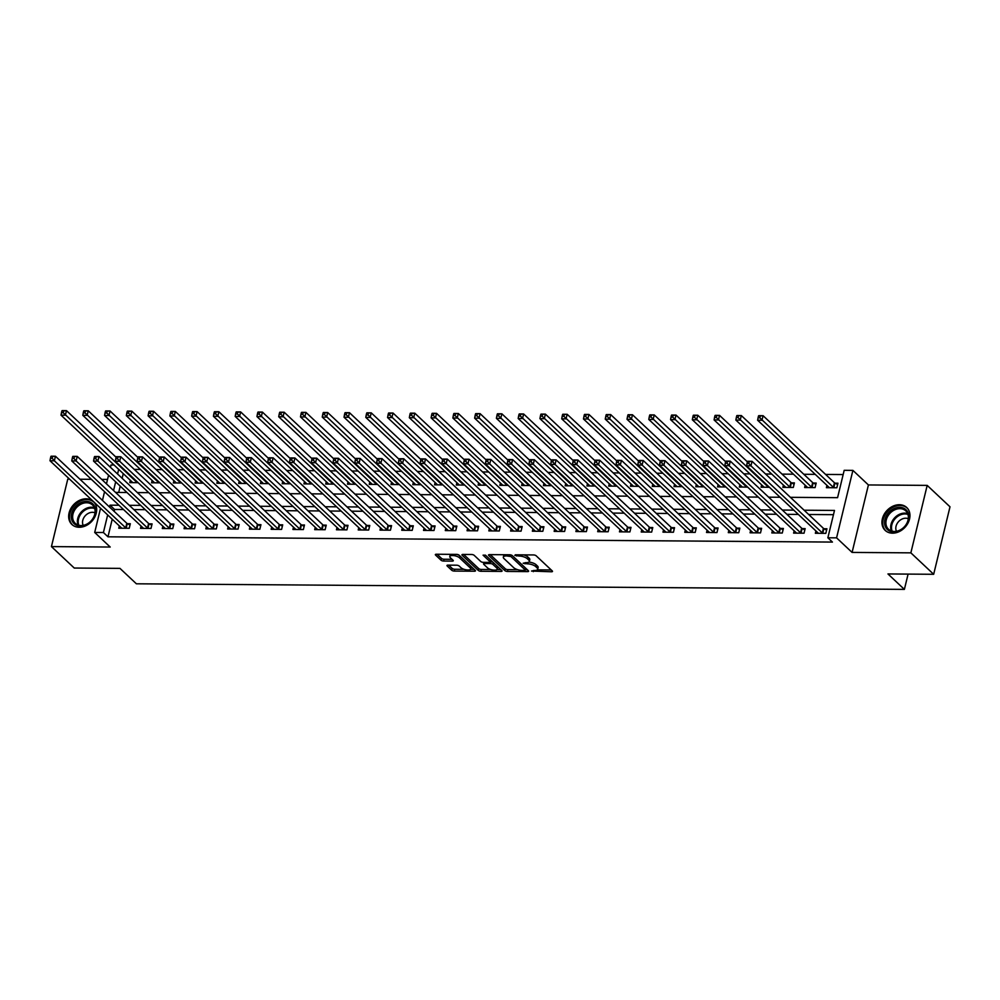 <?xml version="1.0" encoding="UTF-8"?>
<svg xmlns="http://www.w3.org/2000/svg" width="1000" height="1000" viewBox="0 0 1000 1000"><rect width="100%" height="100%" fill="white"/><g stroke="black" fill="none" stroke-linecap="round" stroke-linejoin="round"><path stroke-width="1.5" d="M531.487 571.05L551.475 571.775A1.975 0.725 -166.4 0 0 552.5 571.4A1.975 0.725 -166.4 0 0 552.288 570.95L536.163 555.8A1.975 0.725 -166.4 0 0 533.562 554.95L515.4 554.812L514.825 555.388L519 556.013A6.325 2.312 -166.4 0 1 527.337 558.737L528.688 560A6.325 2.312 -166.4 0 1 529.362 561.45A6.325 2.312 -166.4 0 1 526.075 562.663L523.162 563.225L527.337 563.837A6.325 2.312 -166.4 0 1 535.675 566.562L537.013 567.825A6.325 2.312 -166.4 0 1 537.7 569.275A6.325 2.312 -166.4 0 1 534.412 570.487L531.487 571.05M79.237 527.263A15.713 12.312 -46.8 0 0 94.537 517.525A15.713 12.312 -46.8 0 0 93.438 501.587A15.713 12.312 -46.8 0 0 86.112 498.812A15.713 12.312 -46.8 0 0 70.812 508.55A15.713 12.312 -46.8 0 0 71.912 524.5A15.713 12.312 -46.8 0 0 79.237 527.263M892.513 533.175A15.713 12.312 -46.8 0 0 907.812 523.438A15.713 12.312 -46.8 0 0 906.712 507.5A15.713 12.312 -46.8 0 0 899.388 504.725A15.713 12.312 -46.8 0 0 884.087 514.462A15.713 12.312 -46.8 0 0 885.188 530.4A15.713 12.312 -46.8 0 0 892.513 533.175M447.975 565.138A1.975 0.725 -166.4 0 0 446.95 565.513A1.975 0.725 -166.4 0 0 447.163 565.962L451.688 570.212A1.975 0.725 -166.4 0 0 454.3 571.075L474.462 571.213A1.975 0.725 -166.4 0 0 475.487 570.837A1.975 0.725 -166.4 0 0 475.275 570.388L459.162 555.237A1.975 0.725 -166.4 0 0 456.55 554.388L436.375 554.237A1.975 0.725 -166.4 0 0 435.35 554.612A1.975 0.725 -166.4 0 0 435.562 555.062L441.025 560.2A1.975 0.725 -166.4 0 0 443.638 561.05L452.275 561.112A1.975 0.725 -166.4 0 0 453.3 560.737A1.975 0.725 -166.4 0 0 453.088 560.288L450.375 557.737A5.288 1.925 -166.4 0 1 449.8 556.538A5.288 1.925 -166.4 0 1 453.938 555.625A5.288 1.925 -166.4 0 1 459.513 557.812L470.138 567.788A5.288 1.925 -166.4 0 1 470.7 568.987A5.288 1.925 -166.4 0 1 466.575 569.9A5.288 1.925 -166.4 0 1 460.988 567.712L459.212 566.05A1.975 0.725 -166.4 0 0 456.613 565.2L447.975 565.138M112.225 519.212L107.975 536.812L103.413 532.525L94.7 532.463L100.55 508.25M933.675 574.288L910.863 552.85L927.188 485.387L950 506.812L933.675 574.288L887.962 573.95L904.388 589.388L136.387 583.8L119.963 568.375L74.25 568.038L51.438 546.6L110.213 547.038L94.7 532.463M927.188 485.387L868.413 484.95L852.087 552.425L910.863 552.85M852.087 552.425L836.575 537.85L827.862 537.788L834.488 510.438L804.125 510.213M107.975 536.812L832.425 542.075L827.862 537.788M504.85 570.6A1.975 0.725 -166.4 0 0 507.463 571.45L527.625 571.6A1.975 0.725 -166.4 0 0 528.65 571.225A1.975 0.725 -166.4 0 0 528.438 570.775L512.312 555.625A1.975 0.725 -166.4 0 0 509.712 554.775L489.538 554.625A1.975 0.725 -166.4 0 0 488.512 555A1.975 0.725 -166.4 0 0 488.725 555.45L504.85 570.6L505.3 568.775A1.975 0.725 -166.4 0 0 507.9 569.637L517.712 569.7M501.05 571.413L480.875 571.263A1.975 0.725 -166.4 0 1 478.275 570.413L462.15 555.262A1.975 0.725 -166.4 0 1 461.938 554.812A1.975 0.725 -166.4 0 1 462.962 554.438L471.6 554.5A1.975 0.725 -166.4 0 1 474.2 555.35L480.737 561.487A1.975 0.725 -166.4 0 0 483.338 562.35L489.075 562.388A1.975 0.725 -166.4 0 0 490.1 562.013A1.975 0.725 -166.4 0 0 489.888 561.562L483.075 555.163L485.475 555.175L501.863 570.575A1.975 0.725 -166.4 0 1 502.075 571.038A1.975 0.725 -166.4 0 1 501.05 571.413L501.362 570.112M69.575 479.15L67.763 479.137L51.438 546.6M833.462 514.675L808.688 514.5M798.325 514.425L786.912 514.338M776.562 514.263L765.15 514.188M754.788 514.113L743.375 514.025M733.025 513.95L721.612 513.862M711.25 513.787L699.837 513.713M689.488 513.638L678.075 513.55M667.725 513.475L656.3 513.387M645.95 513.312L634.538 513.237M624.188 513.162L612.762 513.075M602.413 513L591 512.913M580.65 512.837L569.225 512.762M558.875 512.688L547.463 512.6M537.112 512.525L525.7 512.45M515.337 512.375L503.925 512.288M493.575 512.212L482.163 512.125M471.8 512.05L460.387 511.975M450.037 511.9L438.625 511.812M428.263 511.737L416.85 511.65M406.5 511.575L395.087 511.5M384.725 511.425L373.312 511.337M362.962 511.262L351.55 511.175M341.188 511.1L329.775 511.025M319.425 510.95L308.012 510.863M297.65 510.788L286.238 510.7M275.887 510.625L264.475 510.55M254.112 510.475L242.7 510.387M232.35 510.312L220.938 510.225M210.575 510.15L199.163 510.075M188.812 510L177.4 509.913M167.037 509.837L155.625 509.75M145.275 509.675L133.863 509.6M123.5 509.525L114.588 509.462L114.125 511.35M815.925 530.962L815.362 533.275L825.812 533.35L826.925 528.787L824.087 528.775M794.163 530.8L793.6 533.112L804.05 533.188L805.15 528.638L802.325 528.612M772.387 530.638L771.838 532.95L782.275 533.038L783.388 528.475L780.55 528.45M750.625 530.487L750.062 532.8L760.512 532.875L761.612 528.312L758.787 528.3M728.85 530.325L728.3 532.638L738.737 532.712L739.85 528.162L737.013 528.138M707.087 530.163L706.525 532.487L716.975 532.562L718.075 528L715.25 527.975M685.312 530.013L684.762 532.325L695.2 532.4L696.312 527.837L693.475 527.825M663.55 529.85L662.987 532.163L673.438 532.238L674.538 527.688L671.712 527.663M641.775 529.688L641.225 532.013L651.663 532.087L652.775 527.525L649.938 527.5M620.013 529.538L619.45 531.85L629.9 531.925L631 527.362L628.175 527.35M598.237 529.375L597.688 531.688L608.125 531.763L609.237 527.212L606.4 527.188M576.475 529.212L575.913 531.538L586.362 531.613L587.463 527.05L584.637 527.025M554.7 529.062L554.15 531.375L564.6 531.45L565.7 526.888L562.863 526.875M532.938 528.9L532.375 531.213L542.825 531.287L543.925 526.737L541.1 526.712M511.163 528.737L510.613 531.062L521.062 531.138L522.163 526.575L519.325 526.55M489.4 528.587L488.837 530.9L499.288 530.975L500.387 526.413L497.562 526.4M467.625 528.425L467.075 530.737L477.525 530.812L478.625 526.263L475.788 526.237M445.863 528.263L445.3 530.588L455.75 530.662L456.85 526.1L454.025 526.075M424.087 528.112L423.537 530.425L433.988 530.5L435.087 525.938L432.25 525.925M402.325 527.95L401.763 530.262L412.212 530.337L413.312 525.788L410.487 525.763M380.55 527.8L380 530.112L390.45 530.188L391.55 525.625L388.713 525.6M358.787 527.638L358.225 529.95L368.675 530.025L369.775 525.462L366.95 525.45M337.013 527.475L336.463 529.788L346.912 529.862L348.013 525.312L345.175 525.288M315.25 527.325L314.688 529.637L325.138 529.712L326.238 525.15L323.413 525.125M293.475 527.163L292.925 529.475L303.375 529.55L304.475 524.987L301.637 524.975M271.712 527L271.15 529.312L281.6 529.388L282.7 524.837L279.875 524.812M249.95 526.85L249.387 529.163L259.837 529.237L260.938 524.675L258.1 524.65M228.175 526.688L227.613 529L238.062 529.075L239.163 524.513L236.337 524.5M206.412 526.525L205.85 528.837L216.3 528.925L217.4 524.362L214.562 524.338M184.638 526.375L184.075 528.688L194.525 528.763L195.625 524.2L192.8 524.188M162.875 526.213L162.312 528.525L172.763 528.6L173.863 524.05L171.025 524.025M141.1 526.05L140.538 528.362L150.988 528.45L152.088 523.888L149.262 523.862M119.338 525.9L118.775 528.212L129.225 528.288L130.325 523.725L127.487 523.713M843.162 474.562L825.588 474.438M815.238 474.363L803.825 474.275M793.475 474.2L782.05 474.125M771.7 474.05L765.575 474M749.938 473.888L743.812 473.837M728.162 473.725L722.038 473.688M706.4 473.575L700.275 473.525M684.625 473.413L678.5 473.363M662.862 473.25L656.737 473.212M641.087 473.1L634.963 473.05M619.325 472.938L613.2 472.887M597.55 472.775L591.425 472.738M575.788 472.625L569.663 472.575M554.012 472.463L547.888 472.413M532.25 472.3L526.125 472.262M510.475 472.15L504.35 472.1M488.713 471.987L482.587 471.95M466.938 471.825L460.812 471.788M445.175 471.675L439.05 471.625M423.4 471.512L417.275 471.475M401.637 471.35L395.513 471.312M379.862 471.2L373.738 471.15M358.1 471.037L351.975 471M336.325 470.875L330.2 470.838M314.562 470.725L308.438 470.675M292.787 470.562L286.663 470.525M271.025 470.412L264.9 470.363M249.25 470.25L243.125 470.2M227.488 470.087L221.363 470.05M205.712 469.938L199.587 469.888M183.95 469.775L177.825 469.725M162.175 469.613L156.05 469.575M140.412 469.462L134.288 469.412M123.25 473.638L122.125 478.288M120.225 486.15L118.7 492.45M826.963 485.375L826.4 487.688L836.85 487.762L837.95 483.2L835.113 483.188M805.188 485.213L804.625 487.525L815.075 487.6L816.175 483.05L813.35 483.025M783.425 485.05L782.862 487.375L793.312 487.45L794.412 482.887L791.575 482.863M761.65 484.9L761.087 487.212L769.425 487.275M739.887 484.738L739.325 487.05L747.663 487.113M718.112 484.575L717.55 486.9L725.888 486.95M696.35 484.425L695.788 486.737L704.125 486.8M674.575 484.263L674.013 486.575L682.35 486.637M652.812 484.1L652.25 486.425L660.588 486.475M631.038 483.95L630.475 486.262L638.812 486.325M609.275 483.787L608.713 486.1L617.05 486.163M587.5 483.625L586.938 485.95L595.275 486.012M565.737 483.475L565.175 485.788L573.513 485.85M543.962 483.312L543.4 485.625L551.737 485.688M522.2 483.162L521.638 485.475L529.975 485.538M500.425 483L499.862 485.312L508.2 485.375M478.663 482.837L478.1 485.15L486.438 485.213M456.887 482.688L456.325 485L464.663 485.062M435.125 482.525L434.562 484.837L442.9 484.9M413.35 482.362L412.788 484.675L421.125 484.738M391.587 482.212L391.025 484.525L399.363 484.588M369.812 482.05L369.25 484.363L377.587 484.425M348.05 481.887L347.488 484.2L355.825 484.263M326.275 481.737L325.712 484.05L334.05 484.113M304.513 481.575L303.95 483.888L312.288 483.95M282.738 481.413L282.175 483.725L290.512 483.787M260.975 481.262L260.413 483.575L268.75 483.638M239.2 481.1L238.65 483.413L246.975 483.475M217.438 480.938L216.875 483.263L225.212 483.312M195.662 480.788L195.113 483.1L203.438 483.162M173.9 480.625L173.337 482.938L181.675 483M152.125 480.462L151.575 482.788L159.9 482.837M130.363 480.312L129.8 482.625L138.138 482.688M904.388 589.388L908.088 574.1M107.525 479.425L101.7 479.387M91.337 479.312L79.925 479.225M110.463 467.325L111.025 464.988L114.075 465.012M790.413 497.325L837.575 497.675L844.188 470.312L852.9 470.387L836.575 537.85M868.413 484.95L852.9 470.387M102.463 500.387L104.55 491.725M106.463 483.85L108.55 475.188M118.938 505.238L110.025 505.175L109.562 507.062M107.662 514.938L103.413 532.525M793.763 510.138L782.35 510.05M772 509.975L760.588 509.9M750.225 509.825L738.812 509.738M728.462 509.663L717.05 509.575M706.688 509.5L695.275 509.425M684.925 509.35L673.512 509.263M663.15 509.188L651.737 509.113M641.388 509.038L629.975 508.95M619.625 508.875L608.2 508.787M597.85 508.713L586.438 508.638M576.087 508.562L564.663 508.475M554.312 508.4L542.9 508.312M532.55 508.237L521.125 508.162M510.775 508.088L499.363 508M489.012 507.925L477.6 507.837M467.238 507.762L455.825 507.688M445.475 507.612L434.062 507.525M423.7 507.45L412.287 507.362M401.938 507.287L390.525 507.212M380.163 507.137L368.75 507.05M358.4 506.975L346.987 506.887M336.625 506.812L325.213 506.737M314.862 506.662L303.45 506.575M293.087 506.5L281.675 506.413M271.325 506.337L259.913 506.262M249.55 506.188L238.137 506.1M227.787 506.025L216.375 505.938M206.012 505.863L194.6 505.788M184.25 505.712L172.838 505.625M162.475 505.55L151.062 505.462M140.712 505.387L129.3 505.312M115.575 492.425L126.988 492.512M137.35 492.587L148.763 492.663M159.113 492.738L170.525 492.825M180.888 492.9L192.3 492.975M202.65 493.062L214.062 493.137M224.425 493.212L235.837 493.3M246.188 493.375L257.6 493.45M267.962 493.525L279.375 493.612M289.725 493.688L301.137 493.775M311.5 493.85L322.912 493.925M333.263 494L344.675 494.087M355.037 494.162L366.45 494.25M376.8 494.325L388.212 494.4M398.575 494.475L409.988 494.562M420.337 494.637L431.75 494.725M442.113 494.8L453.525 494.875M463.875 494.95L475.288 495.037M485.65 495.112L497.062 495.2M507.413 495.275L518.825 495.35M529.188 495.425L540.6 495.513M550.95 495.588L562.362 495.675M572.725 495.75L584.138 495.825M594.487 495.9L605.9 495.988M616.263 496.062L627.675 496.15M638.025 496.225L649.438 496.3M659.8 496.375L671.213 496.463M681.562 496.538L692.975 496.625M703.337 496.7L714.75 496.775M725.1 496.85L736.513 496.938M746.875 497.013L758.288 497.1M768.637 497.175L780.05 497.25M118.688 469.35L117.562 474M115.662 481.863L113.562 490.538M114.588 509.462L110.025 505.175M537.7 569.275L538.138 567.45A6.325 2.312 -166.4 0 0 537.45 566L537.013 567.825M528.9 562.075A6.325 2.312 -166.4 0 1 536.112 564.738L537.45 566M529.362 561.45L529.8 559.625A6.325 2.312 -166.4 0 0 529.125 558.175L528.688 560M523.737 554.875A6.325 2.312 -166.4 0 1 527.775 556.912L529.125 558.175M537.3 569.85L551.225 569.95M490.238 554.625L505.3 568.775M525.312 569.763L527.375 569.775M524.5 570.413L525.062 569.825L510.913 556.538L506.613 555.913A6.325 2.312 -166.4 0 0 503.325 557.125A6.325 2.312 -166.4 0 0 504 558.575L513.675 567.663A6.325 2.312 -166.4 0 0 522.013 570.388L524.5 570.413M504.162 554.738A6.325 2.312 -166.4 0 0 503.762 555.3L503.325 557.125M500.8 569.575L496.987 569.55M490.675 569.513L481.312 569.438L480.875 571.263M463.65 554.438L478.713 568.587A1.975 0.725 -166.4 0 0 481.312 569.438M490.1 562.013L490.538 560.188A1.975 0.725 -166.4 0 0 490.4 559.812M487.525 567.863A5.288 1.925 -166.4 0 0 493.113 570.05A5.288 1.925 -166.4 0 0 497.238 569.138A5.288 1.925 -166.4 0 0 496.675 567.938L492.925 564.425A1.975 0.725 -166.4 0 0 490.325 563.562L484.6 563.525A1.975 0.725 -166.4 0 0 483.575 563.9A1.975 0.725 -166.4 0 0 483.787 564.35L487.525 567.863M497.238 569.138L497.675 567.325A5.288 1.925 -166.4 0 0 497.238 566.237M493.275 562.513A1.975 0.725 -166.4 0 0 490.763 561.737L490.325 563.562M470.7 568.987L471.138 567.175A5.288 1.925 -166.4 0 0 470.7 566.087M459.812 555.862A5.288 1.925 -166.4 0 0 457.025 554.412M450.45 554.338A5.288 1.925 -166.4 0 0 450.25 554.712L449.8 556.538M437.075 554.25L441.475 558.375A1.975 0.725 -166.4 0 0 444.075 559.237L452.013 559.288M448.675 565.138L452.137 568.387A1.975 0.725 -166.4 0 0 454.738 569.25L464.012 569.312M470.487 569.362L474.212 569.388M758.512 415.938L758.075 417.762L759.812 417.775L760.263 415.95L758.725 415.675L763.088 415.712L761.975 420.262L757.625 420.238L828.988 487.275A2.013 0.737 13.6 0 1 829.2 487.6L829.225 487.713M837.625 484.525L834.912 483.075A2.013 0.737 13.6 0 1 834.45 482.75L763.088 415.712L760.263 415.95M834.013 487.738L833.812 487.638A2.013 0.737 13.6 0 1 833.337 487.312L759.812 417.775M757.625 420.238L758.075 417.762M747.487 461.525L747.05 463.35L748.787 463.363L749.225 461.538L747.7 461.262L752.05 461.3L750.95 465.85L822.312 532.9A2.013 0.737 -166.4 0 0 822.775 533.212L822.987 533.325M748.787 463.363L750.95 465.85L746.6 465.825L817.962 532.863A2.013 0.737 -166.4 0 1 818.175 533.188L818.2 533.288M749.225 461.538L752.05 461.3L823.413 528.337A2.013 0.737 -166.4 0 0 823.888 528.663L826.6 530.112M747.05 463.35L746.6 465.825M736.75 415.788L736.312 417.6L738.05 417.612L738.487 415.8L736.963 415.525L741.312 415.55L740.212 420.112L735.863 420.075L807.225 487.125A2.013 0.737 13.6 0 1 807.438 487.438L807.463 487.55M815.863 484.363L813.138 482.912A2.013 0.737 13.6 0 1 812.675 482.6L741.312 415.55L738.487 415.8M812.25 487.587L812.038 487.475A2.013 0.737 13.6 0 1 811.575 487.15L738.05 417.612M735.863 420.075L736.312 417.6M714.975 415.625L714.538 417.45L716.275 417.463L716.725 415.637L715.188 415.363L719.55 415.387L718.438 419.95L714.087 419.925L785.45 486.962A2.013 0.737 13.6 0 1 785.662 487.287L785.688 487.388M794.087 484.212L791.375 482.762A2.013 0.737 13.6 0 1 790.913 482.438L719.55 415.387L716.725 415.637M790.475 487.425L790.275 487.312A2.013 0.737 13.6 0 1 789.8 487L716.275 417.463M714.087 419.925L714.538 417.45M693.213 415.462L692.775 417.287L694.513 417.3L694.95 415.475L693.425 415.2L697.775 415.238L696.675 419.8L692.325 419.762L763.688 486.8A2.013 0.737 13.6 0 1 763.9 487.125L763.925 487.238M747.412 461.863L697.775 415.238L694.95 415.475M768.713 487.262L768.5 487.163A2.013 0.737 13.6 0 1 768.037 486.838L694.513 417.3M692.325 419.762L692.775 417.287M725.725 461.375L725.275 463.188L727.025 463.2L727.463 461.388L725.925 461.112L730.288 461.138L729.188 465.7L800.55 532.737A2.013 0.737 -166.4 0 0 801.012 533.062L801.213 533.175M727.025 463.2L729.188 465.7L724.825 465.662L796.188 532.712A2.013 0.737 -166.4 0 1 796.4 533.025L796.438 533.138M727.463 461.388L730.288 461.138L801.65 528.175A2.013 0.737 -166.4 0 0 802.113 528.5L804.837 529.95M725.275 463.188L724.825 465.662M703.95 461.213L703.512 463.038L705.25 463.05L705.688 461.225L704.163 460.95L708.512 460.975L707.412 465.538L778.775 532.575A2.013 0.737 -166.4 0 0 779.237 532.9L779.45 533.013M705.25 463.05L707.412 465.538L703.062 465.513L774.425 532.55A2.013 0.737 -166.4 0 1 774.638 532.863L774.663 532.975M705.688 461.225L708.512 460.975L779.875 528.025A2.013 0.737 -166.4 0 0 780.35 528.337L783.062 529.8M703.512 463.038L703.062 465.513M682.188 461.05L681.737 462.875L683.487 462.887L683.925 461.062L682.387 460.788L686.75 460.825L685.65 465.375L757.013 532.425A2.013 0.737 -166.4 0 0 757.475 532.75L757.675 532.85M683.487 462.887L685.65 465.375L681.287 465.35L752.65 532.388A2.013 0.737 -166.4 0 1 752.875 532.712L752.9 532.812M683.925 461.062L686.75 460.825L758.112 527.863A2.013 0.737 -166.4 0 0 758.575 528.188L761.3 529.637M681.737 462.875L681.287 465.35M671.438 415.312L671 417.137L672.738 417.15L673.188 415.325L671.65 415.05L676.012 415.075L674.9 419.637L670.55 419.6L741.912 486.65A2.013 0.737 13.6 0 1 742.125 486.962L742.15 487.075M725.638 461.7L676.012 415.075L673.188 415.325M746.938 487.113L746.737 487A2.013 0.737 13.6 0 1 746.263 486.675L672.738 417.15M670.55 419.6L671 417.137M660.413 460.9L659.975 462.713L661.712 462.725L662.15 460.913L660.625 460.637L664.975 460.662L663.875 465.225L735.238 532.263A2.013 0.737 -166.4 0 0 735.7 532.587L735.913 532.7M661.712 462.725L663.875 465.225L659.525 465.188L730.888 532.238A2.013 0.737 -166.4 0 1 731.1 532.55L731.125 532.663M662.15 460.913L664.975 460.662L736.338 527.7A2.013 0.737 -166.4 0 0 736.812 528.025L739.525 529.475M659.975 462.713L659.525 465.188M887.987 513.413A13.6 10.662 133.2 0 1 905.138 509.025A13.6 10.662 133.2 0 1 905.375 525.862A13.6 10.662 133.2 0 1 888.225 530.25A13.6 10.662 133.2 0 1 887.987 513.413M905.188 525.825A12.588 9.862 -46.8 0 0 905.763 510.887A12.588 9.862 -46.8 0 0 889.087 514.3A12.588 9.862 -46.8 0 0 888.512 529.237A12.588 9.862 -46.8 0 0 905.188 525.825M908.275 518.713A8.963 7.025 -46.8 0 0 898.062 522.212A8.963 7.025 -46.8 0 0 896.475 531.275M907.7 508.587A15.613 12.237 -46.8 0 0 907.375 508.25A15.613 12.237 -46.8 0 0 886.7 512.487A15.613 12.237 -46.8 0 0 885.987 531.013A15.613 12.237 -46.8 0 0 886.338 531.325M80.425 526.038A13.6 10.662 133.2 0 1 71.65 513.638A13.6 10.662 133.2 0 1 86.375 501.413A13.6 10.662 133.2 0 1 95.162 513.812A13.6 10.662 133.2 0 1 80.425 526.038M86.613 502.762A12.588 9.862 -46.8 0 0 74.362 510.562A12.588 9.862 -46.8 0 0 75.237 523.337A12.588 9.862 -46.8 0 0 81.1 525.55A12.588 9.862 -46.8 0 0 93.362 517.75A12.588 9.862 -46.8 0 0 92.487 504.975A12.588 9.862 -46.8 0 0 86.613 502.762M95 512.8A8.963 7.025 -46.8 0 0 92.487 512.3A8.963 7.025 -46.8 0 0 84.412 516.8A8.963 7.025 -46.8 0 0 83.2 525.363M94.425 502.675A15.613 12.237 -46.8 0 0 94.1 502.35A15.613 12.237 -46.8 0 0 86.825 499.588A15.613 12.237 -46.8 0 0 71.625 509.275A15.613 12.237 -46.8 0 0 72.713 525.112A15.613 12.237 -46.8 0 0 73.062 525.413M649.675 415.15L649.237 416.975L650.975 416.987L651.413 415.163L649.887 414.888L654.237 414.913L653.138 419.475L648.787 419.45L720.15 486.488A2.013 0.737 13.6 0 1 720.362 486.812L720.387 486.912M703.875 461.55L654.237 414.913L651.413 415.163M725.175 486.95L724.963 486.838A2.013 0.737 13.6 0 1 724.5 486.525L650.975 416.987M648.787 419.45L649.237 416.975M627.9 414.988L627.463 416.812L629.2 416.825L629.65 415L628.112 414.725L632.475 414.762L631.362 419.325L627.013 419.288L698.375 486.325A2.013 0.737 13.6 0 1 698.587 486.65L698.612 486.763M682.1 461.388L632.475 414.762L629.65 415M703.4 486.788L703.2 486.688A2.013 0.737 13.6 0 1 702.725 486.362L629.2 416.825M627.013 419.288L627.463 416.812M606.138 414.837L605.7 416.662L607.438 416.675L607.875 414.85L606.35 414.575L610.7 414.6L609.6 419.162L605.25 419.125L676.612 486.175A2.013 0.737 13.6 0 1 676.825 486.488L676.85 486.6M660.337 461.225L610.7 414.6L607.875 414.85M681.637 486.637L681.425 486.525A2.013 0.737 13.6 0 1 680.962 486.2L607.438 416.675M605.25 419.125L605.7 416.662M584.362 414.675L583.925 416.5L585.662 416.512L586.112 414.688L584.575 414.412L588.938 414.45L587.825 419L583.475 418.975L654.837 486.012A2.013 0.737 13.6 0 1 655.05 486.337L655.075 486.438M638.562 461.075L588.938 414.45L586.112 414.688M659.862 486.475L659.663 486.362A2.013 0.737 13.6 0 1 659.188 486.05L585.662 416.512M583.475 418.975L583.925 416.5M562.6 414.513L562.163 416.337L563.9 416.35L564.338 414.525L562.812 414.25L567.163 414.288L566.062 418.85L561.712 418.812L633.075 485.85A2.013 0.737 13.6 0 1 633.288 486.175L633.312 486.287M616.8 460.913L567.163 414.288L564.338 414.525M638.1 486.312L637.888 486.213A2.013 0.737 13.6 0 1 637.425 485.887L563.9 416.35M561.712 418.812L562.163 416.337M638.65 460.737L638.2 462.562L639.95 462.575L640.387 460.75L638.85 460.475L643.213 460.5L642.113 465.062L713.475 532.112A2.013 0.737 -166.4 0 0 713.938 532.425L714.137 532.537M639.95 462.575L642.113 465.062L637.75 465.037L709.112 532.075A2.013 0.737 -166.4 0 1 709.338 532.4L709.362 532.5M640.387 460.75L643.213 460.5L714.575 527.55A2.013 0.737 -166.4 0 0 715.037 527.875L717.763 529.325M638.2 462.562L637.75 465.037M616.875 460.575L616.438 462.4L618.175 462.413L618.612 460.588L617.087 460.312L621.438 460.35L620.337 464.9L691.7 531.95A2.013 0.737 -166.4 0 0 692.163 532.275L692.375 532.375M618.175 462.413L620.337 464.9L615.988 464.875L687.35 531.912A2.013 0.737 -166.4 0 1 687.562 532.238L687.588 532.35M618.612 460.588L621.438 460.35L692.8 527.388A2.013 0.737 -166.4 0 0 693.275 527.712L695.987 529.163M616.438 462.4L615.988 464.875M595.112 460.425L594.663 462.238L596.413 462.25L596.85 460.438L595.325 460.163L599.675 460.188L598.575 464.75L669.938 531.788A2.013 0.737 -166.4 0 0 670.4 532.112L670.6 532.225M596.413 462.25L598.575 464.75L594.212 464.712L665.575 531.763A2.013 0.737 -166.4 0 1 665.8 532.075L665.825 532.188M596.85 460.438L599.675 460.188L671.038 527.238A2.013 0.737 -166.4 0 0 671.5 527.55L674.225 529M594.663 462.238L594.212 464.712M573.337 460.262L572.9 462.088L574.637 462.1L575.075 460.275L573.55 460L577.9 460.025L576.8 464.588L648.162 531.638A2.013 0.737 -166.4 0 0 648.625 531.95L648.838 532.062M574.637 462.1L576.8 464.588L572.45 464.562L643.812 531.6A2.013 0.737 -166.4 0 1 644.025 531.925L644.05 532.025M575.075 460.275L577.9 460.025L649.262 527.075A2.013 0.737 -166.4 0 0 649.737 527.4L652.45 528.85M572.9 462.088L572.45 464.562M551.575 460.1L551.125 461.925L552.875 461.938L553.312 460.112L551.788 459.837L556.138 459.875L555.037 464.438L626.4 531.475A2.013 0.737 -166.4 0 0 626.862 531.8L627.062 531.9M552.875 461.938L555.037 464.438L550.675 464.4L622.038 531.438A2.013 0.737 -166.4 0 1 622.263 531.763L622.288 531.875M553.312 460.112L556.138 459.875L627.5 526.912A2.013 0.737 -166.4 0 0 627.962 527.238L630.688 528.688M551.125 461.925L550.675 464.4M540.825 414.363L540.388 416.188L542.125 416.2L542.575 414.375L541.038 414.1L545.4 414.125L544.288 418.688L539.938 418.65L611.3 485.7A2.013 0.737 13.6 0 1 611.512 486.012L611.538 486.125M595.025 460.75L545.4 414.125L542.575 414.375M616.325 486.163L616.125 486.05A2.013 0.737 13.6 0 1 615.65 485.725L542.125 416.2M539.938 418.65L540.388 416.188M529.8 459.95L529.362 461.775L531.1 461.788L531.538 459.963L530.013 459.688L534.362 459.712L533.263 464.275L604.625 531.312A2.013 0.737 -166.4 0 0 605.1 531.638L605.3 531.75M531.1 461.788L533.263 464.275L528.913 464.237L600.275 531.287A2.013 0.737 -166.4 0 1 600.487 531.6L600.513 531.712M531.538 459.963L534.362 459.712L605.725 526.763A2.013 0.737 -166.4 0 0 606.2 527.075L608.913 528.525M529.362 461.775L528.913 464.237M519.062 414.2L518.625 416.025L520.363 416.037L520.8 414.212L519.275 413.938L523.625 413.975L522.525 418.525L518.175 418.5L589.538 485.538A2.013 0.737 13.6 0 1 589.75 485.863L589.775 485.962M573.263 460.6L523.625 413.975L520.8 414.212M594.562 486L594.35 485.887A2.013 0.737 13.6 0 1 593.888 485.575L520.363 416.037M518.175 418.5L518.625 416.025M508.038 459.787L507.587 461.613L509.338 461.625L509.775 459.8L508.25 459.525L512.6 459.562L511.5 464.113L582.863 531.163A2.013 0.737 -166.4 0 0 583.325 531.475L583.525 531.587M509.338 461.625L511.5 464.113L507.137 464.087L578.5 531.125A2.013 0.737 -166.4 0 1 578.725 531.45L578.75 531.55M509.775 459.8L512.6 459.562L583.962 526.6A2.013 0.737 -166.4 0 0 584.425 526.925L587.15 528.375M507.587 461.613L507.137 464.087M497.287 414.038L496.85 415.863L498.587 415.875L499.038 414.05L497.5 413.775L501.863 413.812L500.75 418.375L496.4 418.338L567.762 485.375A2.013 0.737 13.6 0 1 567.975 485.7L568.013 485.812M551.487 460.438L501.863 413.812L499.038 414.05M572.788 485.838L572.587 485.737A2.013 0.737 13.6 0 1 572.112 485.412L498.587 415.875M496.4 418.338L496.85 415.863M486.262 459.625L485.825 461.45L487.562 461.463L488 459.637L486.475 459.363L490.825 459.4L489.725 463.963L561.087 531A2.013 0.737 -166.4 0 0 561.562 531.325L561.763 531.425M487.562 461.463L489.725 463.963L485.375 463.925L556.737 530.962A2.013 0.737 -166.4 0 1 556.95 531.287L556.975 531.4M488 459.637L490.825 459.4L562.188 526.438A2.013 0.737 -166.4 0 0 562.663 526.763L565.375 528.212M485.825 461.45L485.375 463.925M475.525 413.888L475.087 415.712L476.825 415.725L477.262 413.9L475.737 413.625L480.087 413.65L478.988 418.212L474.637 418.175L546 485.225A2.013 0.737 13.6 0 1 546.213 485.538L546.237 485.65M529.725 460.275L480.087 413.65L477.262 413.9M551.025 485.688L550.812 485.575A2.013 0.737 13.6 0 1 550.35 485.25L476.825 415.725M474.637 418.175L475.087 415.712M464.5 459.475L464.05 461.3L465.8 461.312L466.238 459.487L464.712 459.212L469.062 459.237L467.962 463.8L539.325 530.837A2.013 0.737 -166.4 0 0 539.788 531.163L539.987 531.275M465.8 461.312L467.962 463.8L463.6 463.762L534.963 530.812A2.013 0.737 -166.4 0 1 535.188 531.125L535.212 531.237M466.238 459.487L469.062 459.237L540.425 526.287A2.013 0.737 -166.4 0 0 540.887 526.6L543.612 528.05M464.05 461.3L463.6 463.762M453.75 413.725L453.312 415.55L455.062 415.562L455.5 413.738L453.963 413.462L458.325 413.5L457.212 418.05L452.863 418.025L524.225 485.062A2.013 0.737 13.6 0 1 524.438 485.387L524.475 485.487M507.95 460.125L458.325 413.5L455.5 413.738M529.25 485.525L529.05 485.412A2.013 0.737 13.6 0 1 528.587 485.1L455.062 415.562M452.863 418.025L453.312 415.55M442.725 459.312L442.287 461.138L444.025 461.15L444.475 459.325L442.938 459.05L447.287 459.087L446.188 463.638L517.55 530.688A2.013 0.737 -166.4 0 0 518.025 531L518.225 531.112M444.025 461.15L446.188 463.638L441.838 463.612L513.2 530.65A2.013 0.737 -166.4 0 1 513.413 530.975L513.438 531.075M444.475 459.325L447.287 459.087L518.65 526.125A2.013 0.737 -166.4 0 0 519.125 526.45L521.838 527.9M442.287 461.138L441.838 463.612M431.987 413.562L431.55 415.387L433.288 415.4L433.725 413.575L432.2 413.3L436.55 413.338L435.45 417.9L431.1 417.863L502.463 484.913A2.013 0.737 13.6 0 1 502.675 485.225L502.7 485.337M486.188 459.963L436.55 413.338L433.725 413.575M507.488 485.363L507.275 485.262A2.013 0.737 13.6 0 1 506.812 484.938L433.288 415.4M431.1 417.863L431.55 415.387M420.962 459.15L420.513 460.975L422.262 460.988L422.7 459.162L421.175 458.888L425.525 458.925L424.425 463.488L495.788 530.525A2.013 0.737 -166.4 0 0 496.25 530.85L496.45 530.95M422.262 460.988L424.425 463.488L420.062 463.45L491.425 530.487A2.013 0.737 -166.4 0 1 491.65 530.812L491.675 530.925M422.7 459.162L425.525 458.925L496.887 525.962A2.013 0.737 -166.4 0 0 497.35 526.287L500.075 527.737M420.513 460.975L420.062 463.45M410.213 413.413L409.775 415.238L411.525 415.25L411.962 413.425L410.425 413.15L414.787 413.175L413.675 417.738L409.325 417.7L480.688 484.75A2.013 0.737 13.6 0 1 480.9 485.062L480.938 485.175M464.412 459.8L414.787 413.175L411.962 413.425M485.712 485.213L485.513 485.1A2.013 0.737 13.6 0 1 485.05 484.775L411.525 415.25M409.325 417.7L409.775 415.238M388.45 413.25L388.013 415.075L389.75 415.087L390.188 413.263L388.663 412.987L393.013 413.025L391.912 417.575L387.562 417.55L458.925 484.588A2.013 0.737 13.6 0 1 459.137 484.913L459.162 485.012M442.65 459.65L393.013 413.025L390.188 413.263M463.95 485.05L463.738 484.938A2.013 0.737 13.6 0 1 463.275 484.625L389.75 415.087M387.562 417.55L388.013 415.075M366.688 413.088L366.238 414.913L367.987 414.925L368.425 413.1L366.887 412.825L371.25 412.863L370.138 417.425L365.788 417.388L437.15 484.438A2.013 0.737 13.6 0 1 437.362 484.75L437.4 484.862M420.875 459.487L371.25 412.863L368.425 413.1M442.175 484.888L441.975 484.787A2.013 0.737 13.6 0 1 441.512 484.462L367.987 414.925M365.788 417.388L366.238 414.913M344.913 412.938L344.475 414.762L346.213 414.775L346.65 412.95L345.125 412.675L349.475 412.7L348.375 417.262L344.025 417.225L415.387 484.275A2.013 0.737 13.6 0 1 415.6 484.588L415.625 484.7M399.113 459.325L349.475 412.7L346.65 412.95M420.412 484.738L420.2 484.625A2.013 0.737 13.6 0 1 419.738 484.3L346.213 414.775M344.025 417.225L344.475 414.762M323.15 412.775L322.7 414.6L324.45 414.613L324.888 412.788L323.35 412.512L327.713 412.55L326.6 417.1L322.25 417.075L393.612 484.113A2.013 0.737 13.6 0 1 393.825 484.438L393.862 484.538M377.337 459.175L327.713 412.55L324.888 412.788M398.638 484.575L398.438 484.462A2.013 0.737 13.6 0 1 397.975 484.15L324.45 414.613M322.25 417.075L322.7 414.6M301.375 412.612L300.938 414.438L302.675 414.45L303.113 412.638L301.588 412.35L305.938 412.388L304.837 416.95L300.487 416.912L371.85 483.963A2.013 0.737 13.6 0 1 372.062 484.275L372.088 484.387M355.575 459.012L305.938 412.388L303.113 412.638M376.875 484.425L376.662 484.312A2.013 0.737 13.6 0 1 376.2 483.988L302.675 414.45M300.487 416.912L300.938 414.438M279.613 412.463L279.163 414.288L280.912 414.3L281.35 412.475L279.812 412.2L284.175 412.225L283.062 416.788L278.712 416.763L350.075 483.8A2.013 0.737 13.6 0 1 350.288 484.113L350.325 484.225M333.8 458.85L284.175 412.225L281.35 412.475M355.1 484.263L354.9 484.15A2.013 0.737 13.6 0 1 354.438 483.825L280.912 414.3M278.712 416.763L279.163 414.288M257.838 412.3L257.4 414.125L259.137 414.137L259.575 412.312L258.05 412.038L262.4 412.075L261.3 416.625L256.95 416.6L328.312 483.638A2.013 0.737 13.6 0 1 328.525 483.963L328.55 484.062M312.038 458.7L262.4 412.075L259.575 412.312M333.338 484.1L333.125 483.988A2.013 0.737 13.6 0 1 332.663 483.675L259.137 414.137M256.95 416.6L257.4 414.125M399.188 459L398.75 460.825L400.487 460.838L400.938 459.012L399.4 458.738L403.75 458.762L402.65 463.325L474.012 530.363A2.013 0.737 -166.4 0 0 474.487 530.688L474.688 530.8M400.487 460.838L402.65 463.325L398.3 463.288L469.663 530.337A2.013 0.737 -166.4 0 1 469.875 530.65L469.9 530.763M400.938 459.012L403.75 458.762L475.112 525.812A2.013 0.737 -166.4 0 0 475.588 526.125L478.3 527.587M398.75 460.825L398.3 463.288M377.425 458.837L376.975 460.662L378.725 460.675L379.162 458.85L377.638 458.575L381.987 458.612L380.887 463.162L452.25 530.212A2.013 0.737 -166.4 0 0 452.713 530.525L452.912 530.638M378.725 460.675L380.887 463.162L376.525 463.137L447.887 530.175A2.013 0.737 -166.4 0 1 448.113 530.5L448.137 530.6M379.162 458.85L381.987 458.612L453.35 525.65A2.013 0.737 -166.4 0 0 453.812 525.975L456.538 527.425M376.975 460.662L376.525 463.137M355.65 458.675L355.213 460.5L356.95 460.513L357.4 458.688L355.863 458.413L360.213 458.45L359.113 463.013L430.475 530.05A2.013 0.737 -166.4 0 0 430.95 530.375L431.15 530.475M356.95 460.513L359.113 463.013L354.762 462.975L426.125 530.013A2.013 0.737 -166.4 0 1 426.337 530.337L426.362 530.45M357.4 458.688L360.213 458.45L431.575 525.487A2.013 0.737 -166.4 0 0 432.05 525.812L434.762 527.263M355.213 460.5L354.762 462.975M333.888 458.525L333.438 460.35L335.188 460.363L335.625 458.537L334.1 458.263L338.45 458.288L337.35 462.85L408.713 529.888A2.013 0.737 -166.4 0 0 409.175 530.212L409.375 530.325M335.188 460.363L337.35 462.85L332.987 462.812L404.35 529.862A2.013 0.737 -166.4 0 1 404.575 530.175L404.6 530.288M335.625 458.537L338.45 458.288L409.812 525.337A2.013 0.737 -166.4 0 0 410.275 525.65L413 527.112M333.438 460.35L332.987 462.812M312.113 458.363L311.675 460.188L313.412 460.2L313.863 458.375L312.325 458.1L316.675 458.137L315.575 462.688L386.938 529.738A2.013 0.737 -166.4 0 0 387.413 530.05L387.612 530.163M313.412 460.2L315.575 462.688L311.225 462.663L382.587 529.7A2.013 0.737 -166.4 0 1 382.8 530.025L382.825 530.125M313.863 458.375L316.675 458.137L388.038 525.175A2.013 0.737 -166.4 0 0 388.512 525.5L391.225 526.95M311.675 460.188L311.225 462.663M290.35 458.2L289.9 460.025L291.65 460.037L292.087 458.212L290.562 457.938L294.913 457.975L293.812 462.537L365.175 529.575A2.013 0.737 -166.4 0 0 365.637 529.9L365.838 530M291.65 460.037L293.812 462.537L289.45 462.5L360.812 529.55A2.013 0.737 -166.4 0 1 361.037 529.862L361.062 529.975M292.087 458.212L294.913 457.975L366.275 525.013A2.013 0.737 -166.4 0 0 366.737 525.337L369.462 526.788M289.9 460.025L289.45 462.5M268.575 458.05L268.137 459.875L269.875 459.888L270.325 458.062L268.788 457.788L273.137 457.812L272.038 462.375L343.4 529.412A2.013 0.737 -166.4 0 0 343.875 529.738L344.075 529.85M269.875 459.888L272.038 462.375L267.688 462.337L339.05 529.388A2.013 0.737 -166.4 0 1 339.263 529.7L339.288 529.812M270.325 458.062L273.137 457.812L344.513 524.862A2.013 0.737 -166.4 0 0 344.975 525.175L347.688 526.638M268.137 459.875L267.688 462.337M246.812 457.887L246.363 459.712L248.113 459.725L248.55 457.9L247.025 457.625L251.375 457.663L250.275 462.212L321.637 529.263A2.013 0.737 -166.4 0 0 322.1 529.575L322.3 529.688M248.113 459.725L250.275 462.212L245.912 462.188L317.275 529.225A2.013 0.737 -166.4 0 1 317.5 529.55L317.525 529.65M248.55 457.9L251.375 457.663L322.738 524.7A2.013 0.737 -166.4 0 0 323.2 525.025L325.925 526.475M246.363 459.712L245.912 462.188M236.075 412.15L235.625 413.963L237.375 413.975L237.812 412.163L236.275 411.887L240.637 411.912L239.537 416.475L235.175 416.438L306.537 483.488A2.013 0.737 13.6 0 1 306.75 483.8L306.788 483.913M290.262 458.537L240.637 411.912L237.812 412.163M311.562 483.95L311.363 483.837A2.013 0.737 13.6 0 1 310.9 483.512L237.375 413.975M235.175 416.438L235.625 413.963M225.037 457.725L224.6 459.55L226.337 459.562L226.788 457.738L225.25 457.463L229.6 457.5L228.5 462.062L299.862 529.1A2.013 0.737 -166.4 0 0 300.338 529.425L300.538 529.525M226.337 459.562L228.5 462.062L224.15 462.025L295.512 529.075A2.013 0.737 -166.4 0 1 295.725 529.388L295.75 529.5M226.788 457.738L229.6 457.5L300.975 524.538A2.013 0.737 -166.4 0 0 301.438 524.862L304.15 526.312M224.6 459.55L224.15 462.025M214.3 411.987L213.863 413.812L215.6 413.825L216.038 412L214.513 411.725L218.863 411.75L217.763 416.312L213.412 416.287L284.775 483.325A2.013 0.737 13.6 0 1 284.988 483.638L285.012 483.75M268.5 458.387L218.863 411.75L216.038 412M289.8 483.787L289.587 483.675A2.013 0.737 13.6 0 1 289.125 483.35L215.6 413.825M213.412 416.287L213.863 413.812M203.275 457.575L202.825 459.4L204.575 459.412L205.012 457.587L203.487 457.312L207.838 457.337L206.737 461.9L278.1 528.938A2.013 0.737 -166.4 0 0 278.562 529.263L278.762 529.375M204.575 459.412L206.737 461.9L202.375 461.863L273.75 528.913A2.013 0.737 -166.4 0 1 273.962 529.225L273.988 529.338M205.012 457.587L207.838 457.337L279.2 524.388A2.013 0.737 -166.4 0 0 279.662 524.7L282.387 526.163M202.825 459.4L202.375 461.863M192.537 411.825L192.087 413.65L193.837 413.663L194.275 411.838L192.738 411.562L197.1 411.6L196 416.15L191.637 416.125L263 483.162A2.013 0.737 13.6 0 1 263.212 483.488L263.25 483.587M246.725 458.225L197.1 411.6L194.275 411.838M268.025 483.625L267.825 483.525A2.013 0.737 13.6 0 1 267.362 483.2L193.837 413.663M191.637 416.125L192.087 413.65M181.5 457.413L181.062 459.237L182.8 459.25L183.25 457.425L181.713 457.15L186.062 457.188L184.963 461.737L256.325 528.787A2.013 0.737 -166.4 0 0 256.8 529.1L257 529.212M182.8 459.25L184.963 461.737L180.613 461.712L251.975 528.75A2.013 0.737 -166.4 0 1 252.188 529.075L252.213 529.175M183.25 457.425L186.062 457.188L257.438 524.225A2.013 0.737 -166.4 0 0 257.9 524.55L260.613 526M181.062 459.237L180.613 461.712M170.763 411.675L170.325 413.488L172.062 413.5L172.5 411.688L170.975 411.413L175.325 411.438L174.225 416L169.875 415.962L241.238 483.013A2.013 0.737 13.6 0 1 241.45 483.325L241.475 483.438M224.963 458.062L175.325 411.438L172.5 411.688M246.262 483.475L246.05 483.363A2.013 0.737 13.6 0 1 245.588 483.038L172.062 413.5M169.875 415.962L170.325 413.488M159.738 457.25L159.3 459.075L161.038 459.087L161.475 457.275L159.95 456.987L164.3 457.025L163.2 461.587L234.562 528.625A2.013 0.737 -166.4 0 0 235.025 528.95L235.238 529.062M161.038 459.087L163.2 461.587L158.837 461.55L230.212 528.6A2.013 0.737 -166.4 0 1 230.425 528.913L230.45 529.025M161.475 457.275L164.3 457.025L235.662 524.062A2.013 0.737 -166.4 0 0 236.125 524.388L238.85 525.837M159.3 459.075L158.837 461.55M149 411.512L148.55 413.338L150.3 413.35L150.738 411.525L149.2 411.25L153.562 411.275L152.463 415.838L148.1 415.812L219.462 482.85A2.013 0.737 13.6 0 1 219.688 483.175L219.713 483.275M203.188 457.912L153.562 411.275L150.738 411.525M224.488 483.312L224.288 483.2A2.013 0.737 13.6 0 1 223.825 482.887L150.3 413.35M148.1 415.812L148.55 413.338M137.963 457.1L137.525 458.925L139.262 458.938L139.713 457.113L138.175 456.838L142.525 456.863L141.425 461.425L212.787 528.462A2.013 0.737 -166.4 0 0 213.263 528.787L213.463 528.9M139.262 458.938L141.425 461.425L137.075 461.4L208.438 528.438A2.013 0.737 -166.4 0 1 208.65 528.75L208.675 528.862M139.713 457.113L142.525 456.863L213.9 523.913A2.013 0.737 -166.4 0 0 214.363 524.225L217.075 525.688M137.525 458.925L137.075 461.4M127.225 411.35L126.788 413.175L128.525 413.188L128.963 411.362L127.438 411.087L131.788 411.125L130.688 415.675L126.337 415.65L197.7 482.688A2.013 0.737 13.6 0 1 197.913 483.013L197.938 483.125M181.425 457.75L131.788 411.125L128.963 411.362M202.725 483.15L202.512 483.05A2.013 0.737 13.6 0 1 202.05 482.725L128.525 413.188M126.337 415.65L126.788 413.175M116.2 456.938L115.763 458.762L117.5 458.775L117.938 456.95L116.412 456.675L120.763 456.712L119.663 461.262L191.025 528.312A2.013 0.737 -166.4 0 0 191.488 528.625L191.7 528.737M117.5 458.775L119.663 461.262L115.3 461.238L186.675 528.275A2.013 0.737 -166.4 0 1 186.887 528.6L186.912 528.7M117.938 456.95L120.763 456.712L192.125 523.75A2.013 0.737 -166.4 0 0 192.587 524.075L195.312 525.525M115.763 458.762L115.3 461.238M105.463 411.2L105.013 413.013L106.762 413.025L107.2 411.213L105.662 410.938L110.025 410.962L108.925 415.525L104.562 415.487L175.925 482.537A2.013 0.737 13.6 0 1 176.15 482.85L176.175 482.962M159.65 457.587L110.025 410.962L107.2 411.213M180.95 483L180.75 482.887A2.013 0.737 13.6 0 1 180.287 482.562L106.762 413.025M104.562 415.487L105.013 413.013M94.425 456.788L93.987 458.6L95.725 458.612L96.175 456.8L94.637 456.525L99 456.55L97.888 461.112L169.25 528.15A2.013 0.737 -166.4 0 0 169.725 528.475L169.925 528.587M95.725 458.612L97.888 461.112L93.537 461.075L164.9 528.125A2.013 0.737 -166.4 0 1 165.113 528.438L165.138 528.55M96.175 456.8L99 456.55L170.362 523.587A2.013 0.737 -166.4 0 0 170.825 523.913L173.538 525.363M93.987 458.6L93.537 461.075M83.688 411.037L83.25 412.863L84.987 412.875L85.425 411.05L83.9 410.775L88.25 410.8L87.15 415.363L82.8 415.337L154.162 482.375A2.013 0.737 13.6 0 1 154.375 482.7L154.4 482.8M137.887 457.438L88.25 410.8L85.425 411.05M159.188 482.837L158.975 482.725A2.013 0.737 13.6 0 1 158.512 482.413L84.987 412.875M82.8 415.337L83.25 412.863M72.663 456.625L72.225 458.45L73.963 458.462L74.4 456.637L72.875 456.362L77.225 456.388L76.125 460.95L147.487 527.987A2.013 0.737 -166.4 0 0 147.95 528.312L148.162 528.425M73.963 458.462L76.125 460.95L71.762 460.925L143.138 527.962A2.013 0.737 -166.4 0 1 143.35 528.275L143.375 528.387M74.4 456.637L77.225 456.388L148.588 523.438A2.013 0.737 -166.4 0 0 149.05 523.75L151.775 525.212M72.225 458.45L71.762 460.925M61.925 410.875L61.475 412.7L63.225 412.713L63.663 410.887L62.138 410.613L66.487 410.65L65.388 415.2L61.025 415.175L132.387 482.212A2.013 0.737 13.6 0 1 132.613 482.537L132.637 482.65M116.112 457.275L66.487 410.65L63.663 410.887M137.413 482.675L137.213 482.575A2.013 0.737 13.6 0 1 136.75 482.25L63.225 412.713M61.025 415.175L61.475 412.7M50.888 456.463L50.45 458.288L52.188 458.3L52.638 456.475L51.1 456.2L55.462 456.238L54.35 460.788L125.712 527.837A2.013 0.737 -166.4 0 0 126.188 528.162L126.388 528.263M52.188 458.3L54.35 460.788L50 460.763L121.363 527.8A2.013 0.737 -166.4 0 1 121.575 528.125L121.6 528.225M52.638 456.475L55.462 456.238L126.825 523.275A2.013 0.737 -166.4 0 0 127.287 523.6L130 525.05M50.45 458.288L50 460.763M533.6 570.475L533.312 571.638M516.938 554.825L516.65 555.988M525.262 562.65L524.987 563.812M536.112 564.738L535.675 566.562M527.65 562.537L527.337 563.837M527.775 556.912L527.337 558.737M519.288 554.837L519 556.013M551.788 570.475L551.475 571.775M488.913 554.7L488.725 555.45M527.938 570.3L527.625 571.6M507.9 569.637L507.463 571.45M525.5 568.013L525.062 569.825M511.262 555.05L510.913 556.538M509.375 554.775L509.087 555.938M506.887 554.75L506.613 555.913M478.713 568.587L478.275 570.413M462.337 554.5L462.15 555.262M490.325 559.738L489.888 561.562M497.113 566.112L496.675 567.938M493.375 562.6L492.925 564.425M484.875 562.362L484.6 563.525M470.575 565.962L470.138 567.788M459.963 555.988L459.513 557.812M452.587 559.825L452.275 561.112M444.075 559.237L443.638 561.05M441.475 558.375L441.025 560.2M435.75 554.312L435.562 555.062M474.775 569.913L474.462 571.213M454.738 569.25L454.3 571.075M452.137 568.387L451.688 570.212M447.35 565.212L447.163 565.962M834.912 483.075L833.812 487.638M834.45 482.75L833.337 487.312M822.312 532.9L823.413 528.337M822.775 533.212L823.888 528.663M813.138 482.912L812.038 487.475M812.675 482.6L811.575 487.15M791.375 482.762L790.275 487.312M790.913 482.438L789.8 487M768.65 486.538L768.5 487.163M768.213 486.125L768.037 486.838M800.55 532.737L801.65 528.175M801.012 533.062L802.113 528.5M778.775 532.575L779.875 528.025M779.237 532.9L780.35 528.337M757.013 532.425L758.112 527.863M757.475 532.75L758.575 528.188M746.438 485.962L746.263 486.675M735.238 532.263L736.338 527.7M735.7 532.587L736.812 528.025M891.375 530.962A12.588 9.862 133.2 0 1 893.838 518.763A12.588 9.862 133.2 0 1 907.65 513.638M907.938 514.425A12.175 9.537 -46.8 0 0 894.562 519.375A12.175 9.537 -46.8 0 0 892.188 531.2M78.1 525.05A12.588 9.862 133.2 0 1 80.25 513.263A12.588 9.862 133.2 0 1 91.375 507.225A12.588 9.862 133.2 0 1 94.375 507.725M94.663 508.512A12.175 9.537 -46.8 0 0 91.737 508.025A12.175 9.537 -46.8 0 0 80.962 513.875A12.175 9.537 -46.8 0 0 78.9 525.288M724.675 485.812L724.5 486.525M703.35 486.062L703.2 486.688M702.9 485.65L702.725 486.362M681.137 485.487L680.962 486.2M659.362 485.337L659.188 486.05M637.6 485.175L637.425 485.887M713.475 532.112L714.575 527.55M713.938 532.425L715.037 527.875M691.7 531.95L692.8 527.388M692.163 532.275L693.275 527.712M669.938 531.788L671.038 527.238M670.4 532.112L671.5 527.55M648.162 531.638L649.262 527.075M648.625 531.95L649.737 527.4M626.4 531.475L627.5 526.912M626.862 531.8L627.962 527.238M615.825 485.025L615.65 485.725M604.625 531.312L605.725 526.763M605.1 531.638L606.2 527.075M594.062 484.862L593.888 485.575M582.863 531.163L583.962 526.6M583.325 531.475L584.425 526.925M572.288 484.7L572.112 485.412M561.087 531L562.188 526.438M561.562 531.325L562.663 526.763M550.525 484.55L550.35 485.25M539.325 530.837L540.425 526.287M539.788 531.163L540.887 526.6M528.75 484.387L528.587 485.1M517.55 530.688L518.65 526.125M518.025 531L519.125 526.45M506.987 484.225L506.812 484.938M495.788 530.525L496.887 525.962M496.25 530.85L497.35 526.287M485.213 484.075L485.05 484.775M463.45 483.913L463.275 484.625M441.675 483.75L441.512 484.462M419.913 483.6L419.738 484.3M398.137 483.438L397.975 484.15M376.375 483.275L376.2 483.988M354.6 483.125L354.438 483.825M332.837 482.962L332.663 483.675M474.012 530.363L475.112 525.812M474.487 530.688L475.588 526.125M452.25 530.212L453.35 525.65M452.713 530.525L453.812 525.975M430.475 530.05L431.575 525.487M430.95 530.375L432.05 525.812M408.713 529.888L409.812 525.337M409.175 530.212L410.275 525.65M386.938 529.738L388.038 525.175M387.413 530.05L388.512 525.5M365.175 529.575L366.275 525.013M365.637 529.9L366.737 525.337M343.4 529.412L344.513 524.862M343.875 529.738L344.975 525.175M321.637 529.263L322.738 524.7M322.1 529.575L323.2 525.025M311.062 482.8L310.9 483.512M299.862 529.1L300.975 524.538M300.338 529.425L301.438 524.862M289.3 482.65L289.125 483.35M278.1 528.938L279.2 524.388M278.562 529.263L279.662 524.7M267.975 482.9L267.825 483.525M267.525 482.488L267.362 483.2M256.325 528.787L257.438 524.225M256.8 529.1L257.9 524.55M245.763 482.325L245.588 483.038M234.562 528.625L235.662 524.062M235.025 528.95L236.125 524.388M223.988 482.175L223.825 482.887M212.787 528.462L213.9 523.913M213.263 528.787L214.363 524.225M202.662 482.425L202.512 483.05M202.225 482.013L202.05 482.725M191.025 528.312L192.125 523.75M191.488 528.625L192.587 524.075M180.45 481.85L180.287 482.562M169.25 528.15L170.362 523.587M169.725 528.475L170.825 523.913M158.688 481.7L158.512 482.413M147.487 527.987L148.588 523.438M147.95 528.312L149.05 523.75M137.363 481.95L137.213 482.575M136.912 481.538L136.75 482.25M125.712 527.837L126.825 523.275M126.188 528.162L127.287 523.6M525.65 568.325L525.212 570.15M483.95 562.35L483.575 563.9"/></g></svg>
